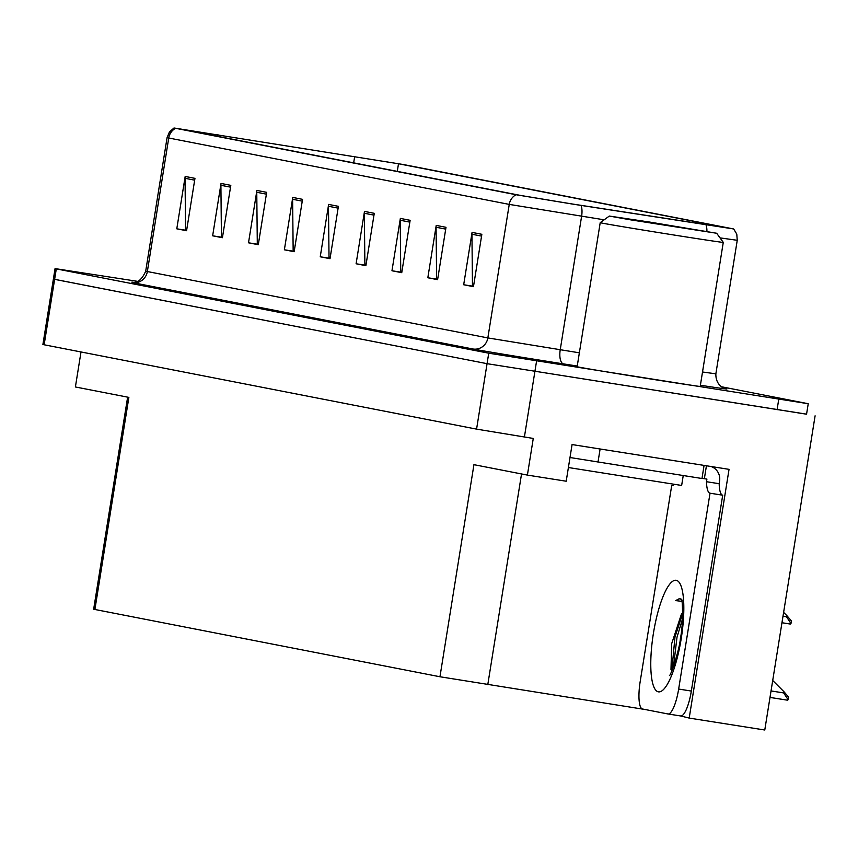 <?xml version="1.0" encoding="UTF-8"?>
<svg xmlns="http://www.w3.org/2000/svg" width="858" height="858" viewBox="0 0 858 858"><rect width="100%" height="100%" fill="white"/><g stroke="black" fill="none" stroke-linecap="round" stroke-linejoin="round"><path stroke-width="1.29" d="M644.916 709.469L439.961 676.758L473.938 464.671L527.402 475.096L566.205 481.22L572.072 444.562L729.043 469.347L689.199 718.082L680.737 715.98M439.961 676.758L94.895 609.48L128.872 397.393L75.397 386.969L80.995 352.005M137.58 281.349L55.062 268.597L42.9 344.53L476.576 429.129L533.268 438.438L527.402 475.096M44.133 344.819L54.622 279.354L53.389 279.075L487.065 363.674L806.563 414.157M815.1 415.819L764.778 730.008L689.199 718.082M94.895 609.48L93.661 609.191L127.627 397.147M577.155 366.559A63.642 0.558 9.1 0 0 575.836 366.463A63.642 0.558 9.1 0 0 654.322 379.579A63.642 0.558 9.1 0 0 701.512 386.593A63.642 0.558 9.1 0 0 700.225 386.272M572.072 203.957L521.063 195.527L179.236 128.829L398.498 163.76L727.134 227.831L572.072 203.957M573.369 204.215L733.687 228.968L403.571 164.564L174.002 127.992L515.99 194.723L573.369 204.215M55.062 268.597L56.296 268.886L54.622 279.354L487.065 363.674L806.552 414.2L808.236 403.721L721.267 386.722M186.658 230.137L185.575 229.933L185.038 178.292A10.607 10.264 -79 0 1 185.178 176.448L176.791 228.818L186.572 230.727L194.959 178.357L185.178 176.448M186.626 230.373L176.791 228.818M222.522 237.13L221.428 236.926L220.903 185.285A10.607 10.264 -79 0 1 221.032 183.44L212.645 235.811L222.426 237.709L230.813 185.349L221.032 183.44M222.49 237.355L212.645 235.811M258.387 244.122L257.293 243.908L256.767 192.278A10.607 10.264 -79 0 1 256.896 190.433L248.509 242.803L258.29 244.702L266.677 192.342L256.896 190.433M258.355 244.348L248.509 242.803M294.251 251.115L293.157 250.901L292.621 199.271A10.607 10.264 -79 0 1 292.76 197.426L284.373 249.796L294.155 251.694L302.542 199.335L292.76 197.426M294.208 251.34L284.373 249.796M473.562 286.079L472.468 285.864L471.943 234.234A10.607 10.264 -79 0 1 472.072 232.389L463.685 284.749L473.466 286.658L481.853 234.298L472.072 232.389M473.53 286.304L463.685 284.749M437.698 279.086L436.615 278.871L436.079 227.241A10.607 10.264 -79 0 1 436.218 225.397L427.831 277.756L437.601 279.665L445.999 227.306L436.218 225.397M437.666 279.311L427.831 277.756M401.834 272.093L400.75 271.879L400.214 220.249A10.607 10.264 -79 0 1 400.354 218.404L391.967 270.763L401.748 272.672L410.135 220.313L400.354 218.404M401.801 272.318L391.967 270.763M365.969 265.101L364.886 264.886L364.35 213.256A10.607 10.264 -79 0 1 364.489 211.411L356.102 263.771L365.883 265.68L374.27 213.32L364.489 211.411M365.937 265.326L356.102 263.771M330.115 258.108L329.022 257.893L328.485 206.263A10.607 10.264 -79 0 1 328.625 204.418L320.238 256.789L330.019 258.687L338.406 206.328L328.625 204.418M330.073 258.333L320.238 256.789M56.296 268.886L488.738 353.196L808.236 403.721M670.988 669.54L671.685 643.672L681.584 613.642M681.713 601.34L675.643 600.6L679.708 598.466L681.681 599.839M711.046 466.505A13.256 12.838 -79 0 1 719.583 481.091L719.165 483.708A26.523 6.639 -81 0 0 722.704 495.205L691.334 691.055A26.523 6.639 99 0 1 680.673 715.969A26.523 6.639 99 0 1 680.619 715.958L668.06 713.974M722.704 495.205L710.027 493.2L678.657 689.049A26.523 6.639 99 0 1 667.996 713.974A26.523 6.639 99 0 1 667.942 713.963L642.513 708.998A26.523 6.639 99 0 1 640.186 681.552L671.675 485.714M710.027 493.2A26.523 6.639 99 0 1 706.488 481.713L706.906 479.086L702.005 478.356M674.088 484.502A26.523 6.639 99 0 1 671.61 485.714A26.523 6.639 99 0 1 671.557 485.703M703.753 465.347L592.739 447.833M570.002 457.518L701.973 478.507L704.075 465.411M706.434 465.776L704.364 478.689M719.165 483.708L706.488 481.713M682.646 613.631L674.989 636.926L671.782 670.999M682.475 619.058L677.005 637.247L673.433 666.795M680.051 598.562L675.643 600.6M649.635 222.061L716.677 233.258L629.89 219.734L609.319 216.066L649.635 222.061M716.677 233.258L723.273 242.374A62.312 0.547 -170.9 0 1 677.059 235.51A62.312 0.547 -170.9 0 1 602.144 223.112A62.312 0.547 -170.9 0 1 600.203 222.662A62.312 0.547 -170.9 0 1 600.214 222.662L577.123 366.784M707.378 231.671L617.181 217.331L707.378 231.671M568.393 467.524L681.649 485.456L683.236 475.546M783.611 612.387L786.743 615.497L786.539 616.805L790.979 623.552A6.628 1.662 99 0 1 790.207 624.034A6.628 1.662 99 0 1 790.197 624.034L781.96 622.736L790.207 624.034M786.743 615.497L791.408 620.902L790.979 623.552M772.704 680.501L783.869 691.623L783.654 692.921L788.105 699.678A6.628 1.662 99 0 1 787.333 700.16A6.628 1.662 99 0 1 787.312 700.149L769.991 697.415M783.869 691.623L788.523 697.018L788.105 699.678M524.399 437.044L536.561 361.111M476.576 429.129L488.738 353.196M487.784 684.663L521.535 473.948M577.241 366.034L563.534 363.899A66.291 0.579 -170.9 0 1 473.069 349.013L132.572 282.625A13.256 12.838 101 0 0 147.351 271.536L487.848 337.923L579.365 352.82M145.699 271.16L147.351 271.536L168.736 138.009L167.085 137.623L145.699 271.16C138.717 286.947 130.974 281.049 131.939 282.282L131.95 282.282M604.139 219.809L509.244 204.397A13.256 12.838 -79 0 1 515.99 194.723M581.123 205.437A13.256 5.502 -81.1 0 1 581.606 216.291L560.22 349.828A13.256 5.502 98.9 0 0 563.534 363.899M706.917 231.424A13.256 5.502 -81.1 0 0 706.037 224.935M733.687 228.968L736.786 234.148L737.247 240.294L720.023 237.881M175.482 128.335A13.256 12.838 101 0 0 168.736 138.009L509.244 204.397L487.848 337.923A13.256 12.838 101 0 1 473.069 349.013M725.182 388.61A66.291 0.579 -170.9 0 1 700.385 385.242M778.742 399.335L777.058 409.813M702.509 371.997L715.862 373.82C715.475 387.87 728.571 389.843 725.45 388.685L724.345 388.459M398.498 163.76L397.275 171.386M354.686 156.467L353.668 162.881M217.911 134.652L217.632 136.368M328.485 206.263L338.116 208.14M364.35 213.256L373.981 215.133M400.214 220.249L409.845 222.125M436.079 227.241L445.699 229.118M471.943 234.234L481.563 236.111M292.621 199.271L302.252 201.147M256.767 192.278L266.388 194.155M220.903 185.285L230.523 187.162M185.038 178.292L194.669 180.169M658.365 691.838A56.478 14.146 99 0 1 653.41 633.365A56.478 14.146 99 0 1 676.233 580.298A56.478 14.146 99 0 1 681.188 638.781A56.478 14.146 99 0 1 658.365 691.838M598.005 462.097L600.107 449.002M691.334 691.055L678.657 689.049M783 616.248L786.539 616.805M771.031 690.937L783.654 692.921M174.002 127.992L169.444 131.939L167.085 137.623M737.247 240.294L715.862 373.82M682.217 600.654L681.509 599.174C682.41 598.401 683.74 622.962 680.373 638.577C679.89 647.854 671.053 675.546 669.455 675.546M667.996 713.974L680.673 715.969M609.319 216.066L600.214 222.662M700.192 386.497L723.273 242.374M769.991 697.425L787.333 700.16"/></g></svg>
